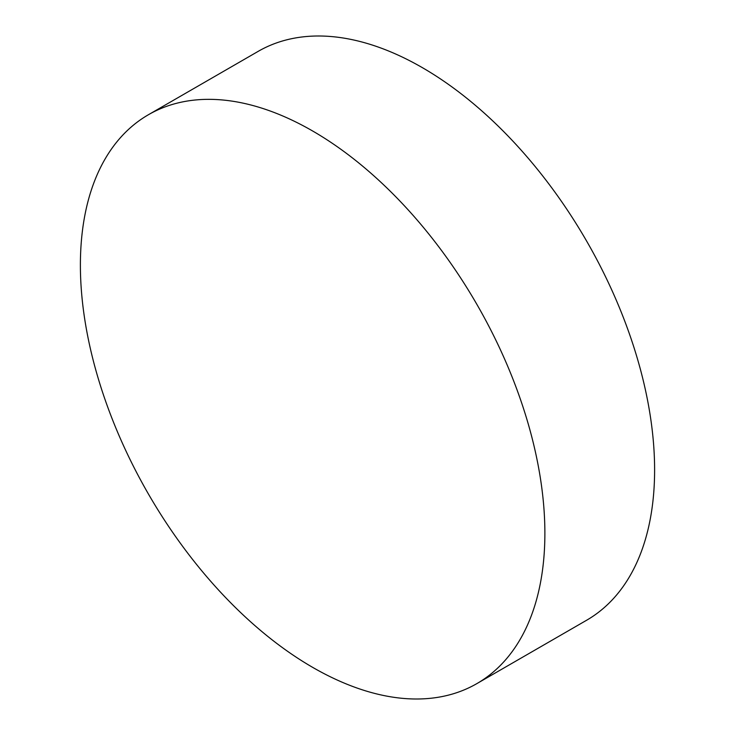 <?xml version="1.0" encoding="UTF-8"?>
<svg xmlns="http://www.w3.org/2000/svg" width="735" height="735" viewBox="0 0 735 735"><rect width="100%" height="100%" fill="white"/><g stroke="black" fill="none" stroke-linecap="round" stroke-linejoin="round"><path stroke-width="1.1" d="M312.641 130.995A328.444 189.63 60 0 1 527.206 420.429A328.444 189.63 60 0 1 476.859 683.614A328.444 189.63 60 0 1 312.641 667.352A328.444 189.63 60 0 1 98.067 377.919A328.444 189.63 60 0 1 148.415 114.733A328.444 189.63 60 0 1 312.641 130.995M148.415 114.733L258.141 51.386A328.444 189.63 60 0 1 422.359 67.648A328.444 189.63 60 0 1 636.933 357.081A328.444 189.63 60 0 1 586.585 620.266L476.859 683.614"/></g></svg>
